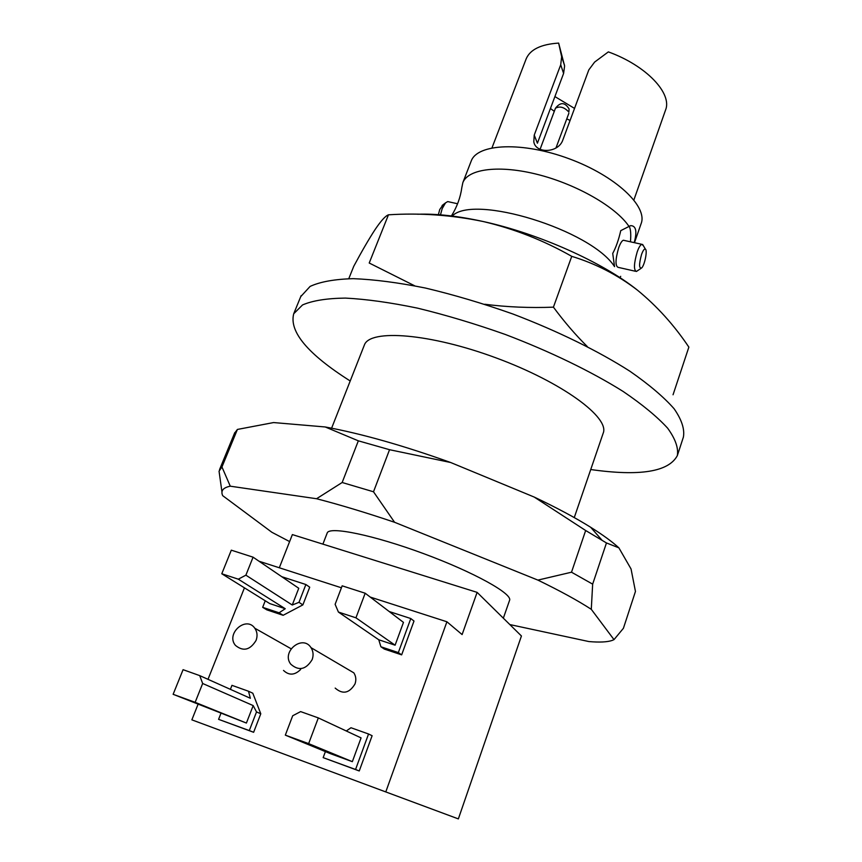 <?xml version="1.0" encoding="UTF-8"?>
<svg xmlns="http://www.w3.org/2000/svg" width="862" height="862" viewBox="0 0 862 862"><rect width="100%" height="100%" fill="white"/><g stroke="black" fill="none" stroke-linecap="round" stroke-linejoin="round"><path stroke-width="1.29" d="M673.05 394.764L688.867 347.127C674.073 325.071 656.898 306.053 637.341 290.074C617.504 274.859 595.642 263.61 571.743 256.348C543.825 240.466 514.334 228.861 483.248 221.534C451.871 215.026 420.279 212.785 388.46 214.81L369.216 263.018L414.644 285.785M484.778 304.254C507.05 307.098 529.936 308.068 553.426 307.163C564.341 321.903 575.644 335.038 587.324 346.567M553.426 307.163L571.743 256.348M388.46 214.81C385.433 215.909 380.982 220.812 375.132 229.497C369.011 238.871 361.889 251.122 353.776 266.25L348.787 278.674M633.904 199.909L665.464 110.304C672.694 93.646 646.392 65.566 608.346 51.892L594.629 62.075L588.811 69.887L562.552 140.765C557.552 153.253 535.636 153.662 533.804 141.81L534.235 135.097L537.414 143.2L563.597 73.421L564.61 66.008L558.651 43.1C541.056 44.231 530.227 49.468 526.197 58.788L491.997 147.833M570.062 120.475L566.787 118.848M554.298 111.338L550.452 108.472M574.534 108.407L554.912 96.587M641.554 254.452C643.03 250.422 644.313 248.644 645.39 249.118C647.664 250.249 644.657 265.291 641.64 267.974C638.947 268.664 638.925 264.149 641.554 254.452M534.235 135.097L560.72 64.769L561.647 56.73L558.651 43.1M438.381 214.67L439.739 209.541L443.068 204.757M640.908 268.47L636.393 271.487C633.592 270.075 633.872 263.546 637.212 251.876C638.817 247.405 640.337 244.883 641.77 244.302L643.343 245.67M440.471 214.832L442.217 208.55L445.546 202.861L447.701 201.579L449.037 201.87M624.314 240.455L623.345 240.239C621.858 240.81 620.306 243.31 618.69 247.76C615.349 259.376 615.145 265.895 618.065 267.328L635.456 271.271M451.44 215.953C457.032 206.826 460.502 197.344 461.838 187.517L462.862 182.593L471.245 160.946C477.559 143.48 522.695 141.476 569.125 158.77C615.64 175.859 648.138 206.578 641.08 223.764L634.464 242.696M630.445 241.813C631.124 234.119 630.672 228.85 629.077 226.016M634.206 242.631C637.266 231.382 636.07 225.715 630.628 225.639L620.759 230.639C618.636 239.895 615.964 247.491 612.72 253.439L614.552 266.627C591.052 229.842 473.507 193.756 452.184 216.05M619.94 277.65L620.705 276.336M462.862 182.593C468.249 168.693 499.68 164.664 538.384 174.663C577.055 184.554 615.813 206.945 628.786 226.135M417.628 214.25C436.043 213.55 457.916 215.974 483.248 221.534C538.901 233.677 602.57 262.242 637.341 290.074M350.209 380.982C307.853 354.12 289.018 331.708 293.716 313.757L302.53 304.954C312.518 300.612 326.817 298.327 345.403 298.09C366.307 299.157 390.346 302.508 417.542 308.143C445.988 315.05 475.264 323.843 505.369 334.488C550.107 351.502 591.257 371.479 623.054 391.402C642.362 404.515 657.232 416.788 667.662 428.209C675.388 438.887 678.609 448.035 677.317 455.653C668.632 471.859 639.766 476.481 590.729 469.531M331.611 428.188L364.389 344.983C369.917 328.842 430.095 333.389 496.113 357.913C562.196 382.254 610.156 417.704 603.141 433.306L574.264 517.588M300.752 296.603L310.115 286.41C320.201 281.766 334.564 279.18 353.194 278.663C374.13 279.46 398.169 282.574 425.322 288.016C453.714 294.75 482.914 303.424 512.901 314.005C557.455 330.965 598.368 351.06 629.939 371.253C649.086 384.56 663.815 397.059 674.106 408.75C681.702 419.708 684.794 429.157 683.404 437.077L677.317 455.653M173.133 694.309L195.146 702.325L202.667 683.491L199.715 675.614L183.078 669.677L173.133 694.309L246.403 723.056L253.191 705.59L256.52 711.937L260.787 713.779L253.633 732.291L218.582 719.339L249.29 730.577L256.52 711.937M195.146 702.325L246.403 723.056M221.782 573.758L238.3 579.178L245.885 575.169L253.072 557.175L231.307 550.171L221.782 573.758L269.763 603.583L285.236 608.723L279.094 612.807L283.135 615.296L266.8 609.843L262.673 607.333L279.094 612.807M253.072 557.175L298.758 588.272L292.261 605.016L245.885 575.169M285.322 735.135L330.62 753.744L352.342 761.663L361.07 737.894L318.315 717.906L300.633 711.603L292.703 715.751L285.322 735.135L308.639 743.626L352.342 761.663M308.639 743.626L318.315 717.906M355.941 617.817L395.098 645.196L403.47 622.386L365.186 593.228L342.16 585.826L335.124 604.327L338.421 612.063L355.941 617.817L365.186 593.228M202.667 683.491L253.191 705.59M199.715 675.614L250.357 698.274L248.493 691.238L231.953 685.344L230.391 689.341M220.855 713.553L218.582 719.339M238.3 579.178L285.236 608.723M292.261 605.016L298.985 602.322L305.881 584.522L281.745 576.7M265.248 600.771L262.673 607.333M325.405 751.61L323.164 757.633L355.553 769.486L368.548 733.993L350.985 727.743L346.276 730.976M338.421 612.063L378.763 639.766L395.098 645.196M378.763 639.766L380.907 646.769L398.341 652.588L410.797 618.539L389.236 611.546M256.068 640.423C257.695 635.887 257.275 631.824 254.807 628.226C246.155 615.49 225.532 633.699 235.423 645.369C243.235 651.769 250.12 650.12 256.068 640.423M312.152 659.635C313.682 655.26 313.305 651.273 311.02 647.664C302.605 634.152 281.012 651.704 290.753 664.171C298.802 671.218 305.935 669.709 312.152 659.635M249.29 730.577L253.633 732.291M248.493 691.238L252.792 693.21L260.787 713.779M298.985 602.322L302.874 604.887L283.135 615.296M302.874 604.887L309.717 587.194L305.881 584.522M323.164 757.633L359.249 770.962L372.115 735.717L368.548 733.993M355.553 769.486L359.249 770.962M380.907 646.769L384.323 649.075L401.649 654.861L413.997 621.039L410.797 618.539M398.341 652.588L401.649 654.861M283.512 670.42C289.007 675.636 294.718 675.323 300.633 669.483M335.178 688.091C342.731 694.664 349.336 693.285 355.004 683.965C356.383 679.913 355.995 676.217 353.84 672.856L346.233 668.373M259.063 561.248L341.417 587.787M370.218 597.064L446.904 621.771L462.107 634.572L477.117 592.366L292.369 534.591L279.31 567.778M477.117 592.366L521.435 635.984L458.358 818.9L191.86 719.845L198.034 704.351M458.358 818.9L191.86 719.845M385.96 791.424L446.904 621.771M208.001 679.321L244.442 587.841M322.894 544.137L327.215 532.953C329.37 526.057 373.688 535.119 423.813 553.706C473.971 572.217 512.976 593.972 509.55 600.405L503.343 618.183M221.976 492.073L219.045 471.191L221.954 466.978L230.273 486.19L316.559 498.732L342.16 482.504L373.505 491.782L389.549 449.705L358.333 440.827L325.222 426.97C361.437 433.661 403.254 445.514 450.664 462.506L389.549 449.705M342.16 482.504L358.333 440.827M373.505 491.782L394.58 522.286L537.899 580.104C560.138 590.901 577.939 600.642 591.289 609.315L614.003 639.636L612.182 640.434C607.257 642.104 599.489 642.481 588.865 641.554L509.819 624.562M316.559 498.732C340.393 504.906 366.404 512.761 394.58 522.286M221.954 466.978L237.406 429.438L234.507 433.263M289.621 541.584L271.896 532.296L222.687 495.661C220.521 490.834 223.053 487.676 230.273 486.19M537.899 580.104L571.506 572.206L592.657 584.145L591.289 609.315M592.657 584.145L606.46 542.952L585.664 530.518L534.214 497.062C556.41 507.578 575.223 517.642 590.642 527.253C602.7 534.796 612.117 541.659 618.884 547.844L606.46 542.952M571.506 572.206L585.664 530.518M614.003 639.636L623.42 628.279L635.456 591.44L631.049 568.963L618.884 547.844M534.214 497.062L450.664 462.506M325.222 426.97L273.599 422.563L237.406 429.438M568.834 112.06L569.114 109.011C564.976 102.147 560.429 101.888 555.462 108.224C559.858 105.875 564.319 107.157 568.834 112.06M561.528 56.127L564.384 64.79M560.72 64.769L563.597 73.421M555.968 147.984L568.845 113.288M540.075 149.32L555.462 108.224M561.658 56.752L564.524 65.447M645.39 249.118L642.621 244.442M442.12 205.49L445.546 202.861M641.77 244.302L623.345 240.239M457.593 203.755L447.701 201.579M293.716 313.757L301.129 295.666M254.807 628.226L291.087 648.752M311.02 647.664L353.84 672.856M219.519 469.661L234.787 432.595M590.642 527.253L601.902 540.086"/></g></svg>
